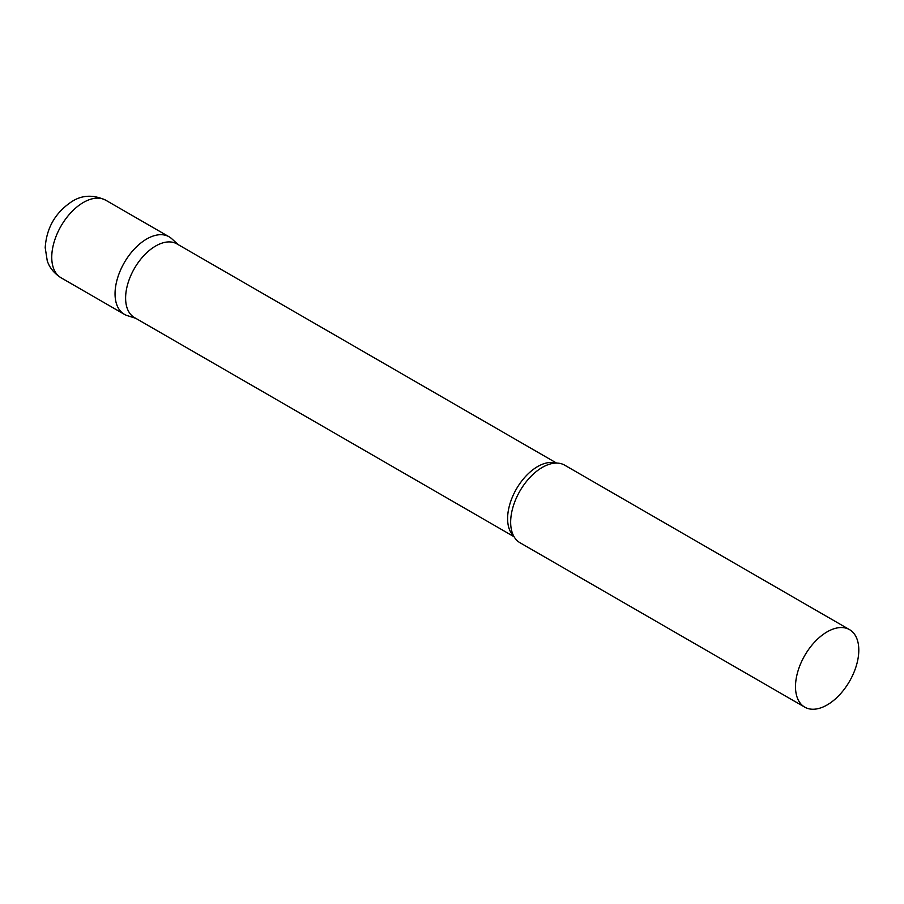 <?xml version="1.0" encoding="UTF-8"?>
<svg xmlns="http://www.w3.org/2000/svg" width="904" height="904" viewBox="0 0 904 904"><rect width="100%" height="100%" fill="white"/><g stroke="black" fill="none" stroke-linecap="round" stroke-linejoin="round"><path stroke-width="1.36" d="M61.02 277.754L124.323 314.298A44.759 25.843 -60 0 1 117.463 278.432A44.759 25.843 -60 0 1 146.697 238.995A44.759 25.843 -60 0 1 169.082 236.78L105.779 200.236A44.759 25.843 -60 0 0 83.405 202.451A44.759 25.843 -60 0 0 54.161 241.888A44.759 25.843 -60 0 0 61.02 277.754C50.827 271.245 48.093 263.403 47.234 260.725L45.2 247.719C46.511 227.763 55.517 212.304 72.207 201.343C82.377 194.936 93.564 194.563 105.779 200.236M556.582 463.085L176.935 243.899A42.522 24.555 120 0 0 144.165 255.29A42.522 24.555 120 0 0 125.611 298.083A42.522 24.555 120 0 0 134.413 317.541L514.06 536.727M178.269 244.668L171.692 238.69A44.759 25.843 120 0 0 136.436 246.894A44.759 25.843 120 0 0 115.045 293.811A44.759 25.843 120 0 0 127.283 315.609L135.747 318.31M849.534 629.636L564.695 465.176A44.759 25.843 120 0 0 548.852 464.407A44.759 25.843 120 0 0 510.658 522.218A44.759 25.843 120 0 0 511.348 529.371A44.759 25.843 120 0 0 519.936 542.705L804.775 707.154A44.759 25.843 120 0 0 839.262 695.165A44.759 25.843 120 0 0 858.8 650.123A44.759 25.843 120 0 0 849.534 629.636A44.759 25.843 120 0 0 815.035 641.625A44.759 25.843 120 0 0 795.497 686.667A44.759 25.843 120 0 0 804.775 707.154M555.79 463.097A42.522 24.555 120 0 0 524.263 477.922A42.522 24.555 120 0 0 507.607 518.625A42.522 24.555 120 0 0 513.675 536.038"/></g></svg>
